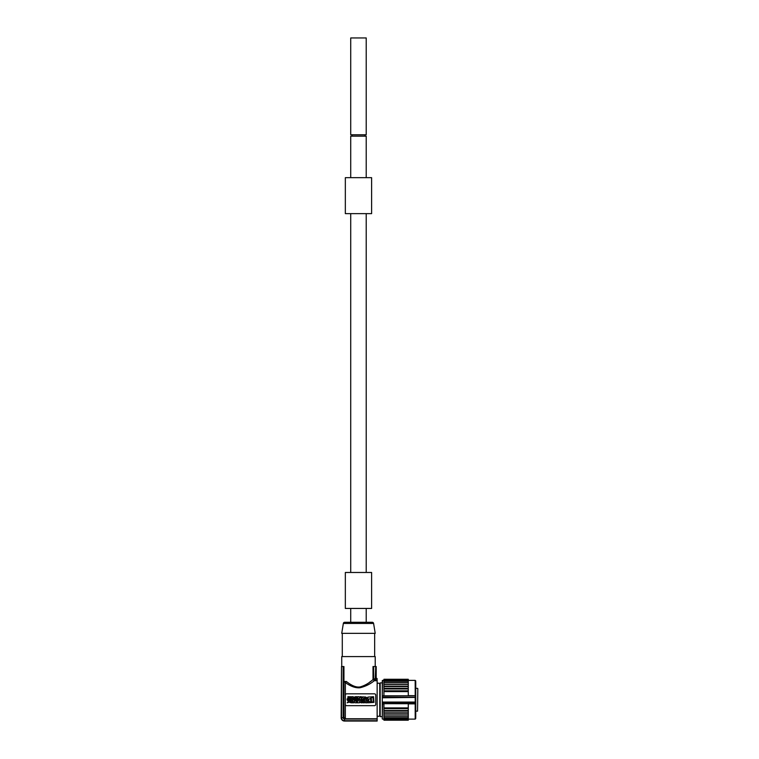<?xml version="1.0" encoding="UTF-8"?>
<svg xmlns="http://www.w3.org/2000/svg" width="759" height="759" viewBox="0 0 759 759"><rect width="100%" height="100%" fill="white"/><g stroke="black" fill="none" stroke-linecap="round" stroke-linejoin="round"><path stroke-width="1.14" d="M417.82 688.612L417.545 711.155L417.82 688.612M383.931 711.107L408.276 711.107L408.276 720.206L383.931 720.206L383.931 703.868L382.545 703.868L382.27 718.839L382.27 695.804L383.931 695.633L383.931 690.813L408.276 690.813L408.276 695.633L415.742 695.699L415.742 717.729M415.742 695.699L415.742 681.762M415.742 703.678L415.192 703.697L415.742 703.792M408.276 719.115L415.192 719.115L415.192 703.868L408.276 703.868L408.276 708.128L383.931 708.128M383.931 707.891L408.276 707.891M415.742 702.236L382.545 702.075L415.192 702.075L415.742 701.648L415.192 701.696L415.192 697.796L415.742 697.853L415.192 697.417L382.545 697.796L382.545 695.794L415.192 695.794L415.192 697.417L382.27 697.635M382.27 695.804L382.27 680.652L382.27 682.872L380.193 682.872L380.193 716.619L382.27 716.619L382.27 718.839M383.931 680.377L382.545 680.377L382.27 695.661M382.27 703.83L382.27 701.857M408.276 686.629L408.276 679.286L383.931 679.286L383.931 688.385L408.276 688.385L408.276 686.629L383.931 686.629M383.931 690.813L383.931 688.385M408.276 711.107L383.931 710.642M383.931 708.688L408.276 708.688L408.276 710.642M408.276 708.688L408.276 708.128M408.276 690.813L408.276 688.944L383.931 688.944M408.276 688.385L408.276 688.944M408.276 679.571L383.931 679.571L408.276 679.59M408.276 679.286L383.931 679.286M408.276 680.254L383.931 680.254M408.276 680.292L383.931 680.292M408.276 681.316L383.931 681.316M408.276 681.373L383.931 681.373M408.276 682.739L383.931 682.739M408.276 682.806L383.931 682.806M408.276 684.476L383.931 684.476L408.276 684.495M408.276 684.571L383.931 684.571M408.276 686.288L383.931 686.288M408.276 686.544L383.931 686.544M408.276 688.849L383.931 688.849M408.276 691.364L383.931 691.364M383.931 691.601L408.276 691.601M408.276 720.206L383.931 720.206M408.276 719.921L383.931 719.921L408.276 719.902M408.276 719.238L383.931 719.238M408.276 719.2L383.931 719.2M408.276 718.175L383.931 718.175M408.276 718.118L383.931 718.118M408.276 716.752L383.931 716.752M408.276 716.686L383.931 716.686M408.276 715.016L383.931 715.016M408.276 714.997L383.931 714.997M408.276 714.921L383.931 714.921M408.276 713.204L383.931 713.204M408.276 712.948L383.931 712.948M408.276 712.862L383.931 712.862M408.276 710.547L383.931 710.547M379.661 685.083A1.385 1.385 0 0 0 378.703 683.185A1.385 1.385 0 0 0 377.147 683.925M377.147 715.566A1.385 1.385 0 0 0 379.775 714.959A1.385 1.385 0 0 0 379.661 714.409M377.147 680.728L377.147 718.764L345.336 718.764L343.95 717.246L343.95 682.436C343.884 681.487 344.349 681.544 345.336 682.607C350.886 686.497 355.8 688.214 360.079 687.739C365.506 686.411 370.24 684.068 374.282 680.728L373.011 679.523L373.011 666.544L376.208 666.544L376.179 677.616A0.825 0.825 0 0 0 377.014 678.442L377.147 680.728L374.282 680.728M377.147 720.727L344.501 720.727A2.998 2.998 0 0 1 341.503 717.729L341.503 666.544L341.18 717.729A3.321 3.321 0 0 0 344.501 721.05L377.147 721.05L377.147 718.764M345.354 694.902L345.354 704.589M346.455 705.671L374.642 705.671M374.642 693.821L346.455 693.821M375.733 704.589L375.733 694.902M374.386 705.699A1.385 1.385 0 0 0 375.762 704.314M345.336 718.764L345.336 704.314A1.385 1.385 0 0 0 346.711 705.699M343.95 717.246L343.941 666.544L343.163 666.544L343.163 717.729A1.338 1.338 0 0 0 344.501 719.067L377.147 719.067M343.95 682.436L343.95 687.626L343.95 681.487L343.95 687.626L343.95 681.487L346.332 681.459M370.952 681.193L369.481 682.322M367.593 683.66L365.591 684.884M361.142 686.715L360.202 686.904M353.846 686.089L353.163 685.794M352.28 685.377L350.307 684.267M349.823 683.954L348.732 683.233M348.609 683.147L346.332 681.468C351.872 685.851 356.54 687.663 360.335 686.876C365.022 685.481 369.244 683.024 373.011 679.523M375.288 677.616L375.733 666.544M377.147 678.764L375.705 677.616M377.147 680.425L374.405 680.425L376.54 678.764M374.405 680.425L373.646 679.694L375.705 677.939M373.646 666.544L373.646 679.694M346.711 693.802A1.385 1.385 0 0 0 345.336 695.178L345.336 682.607A1.385 0.901 125.7 0 0 346.332 681.468M341.73 666.544L341.73 656.582L375.212 656.582L375.212 666.544M343.95 696.069L343.95 693.717M341.503 666.544L343.163 666.544M374.661 633.348L374.661 656.582M342.29 633.348L342.29 656.582M341.73 633.348L375.212 633.348L373.599 623.443A1.385 1.385 90 0 0 372.233 622.276L344.709 622.276A1.385 1.385 -90 0 0 343.343 623.443L341.73 633.348M371.616 608.443L345.336 608.443L345.336 572.476L371.616 572.476L371.616 608.443M366.217 213.64L366.217 572.476M350.724 213.64L350.724 572.476M345.336 213.64L371.616 213.64L371.616 177.672L345.336 177.672L345.336 213.64M366.217 177.672L366.217 136.165L350.724 136.165L350.724 177.672M366.217 134.789L350.724 134.789L350.724 37.95L366.217 37.95L366.217 134.789M375.762 695.178A1.385 1.385 0 0 0 374.386 693.802M367.432 699.893L366.236 699.893L366.236 700.785L365.525 700.785C364.197 701.458 364.197 702.122 365.525 702.787L367.432 702.787L367.432 699.893M365.942 702.16L366.236 701.487L365.942 702.16M352.47 699.893L351.284 699.893L351.284 702.787L352.47 702.787L352.47 699.893M363.21 702.787L364.358 702.787L364.358 699.893L363.21 699.893L363.21 700.965L362.204 700.965L362.204 699.893L361.056 699.893L361.056 702.787L362.204 702.787L362.204 701.771L363.21 701.771L363.21 702.787M352.85 696.705L351.654 696.705L353.001 699.599L354.197 699.599L355.535 696.705L354.14 697.217L352.85 696.705M353.305 697.863L353.884 697.863L353.599 698.593L353.305 697.863M368.305 702.787L373.969 702.388L373.551 696.705L367.887 697.104L368.305 702.787M372.982 697.379L373.295 701.809L371.578 702.113L371.265 697.682L372.982 697.379M370.591 700.187L371.493 700.187L370.591 700.187M370.819 701.24L370.515 702.113C368.001 700.851 368.001 699.57 370.496 698.28L370.819 701.24M349.823 701.392L351.17 699.893L349.149 700.642L347.129 699.893L348.476 701.392L347.224 702.787L349.149 702.141L351.075 702.787L349.823 701.392M353.846 701.544L355.041 702.787L356.189 702.787L356.189 699.893L355.041 699.893L355.041 701.136L353.846 699.893L352.707 699.893L352.707 702.787L353.846 702.787L353.846 701.544M347.907 698.859L347.129 698.859L347.129 699.599L350.43 699.599C352.29 698.773 352.366 697.815 350.667 696.724A2.894 2.894 0 0 0 349.377 696.866L349.377 697.701C350.848 697.493 351.094 697.872 350.117 698.859L349.055 698.859L349.055 696.705L347.907 696.705L347.907 698.859M355.686 696.705L355.686 698.859L354.908 698.859L354.908 699.599L357.612 699.599L357.612 698.859L356.834 698.859L356.834 696.705L355.686 696.705M356.417 700.557L357.707 700.557L356.417 701.012L356.417 701.667L357.707 701.667L356.417 702.132L356.417 702.787L359.424 702.787C361.35 701.819 361.35 700.861 359.424 699.893L356.417 699.893L356.417 700.557M359.595 701.828L358.893 700.851L359.595 701.828M360.089 699.599L361.237 699.599L361.237 696.705L360.089 696.705L360.089 697.948L358.893 696.705L357.745 696.705L357.745 699.599L358.893 699.599L358.893 698.356L360.089 699.599M364.861 696.866L364.861 697.701C366.606 697.995 366.606 698.299 364.861 698.612L364.861 699.437C368.011 698.574 368.011 697.72 364.861 696.866M362.052 696.971C361.028 698.916 361.692 699.703 364.016 699.352C365.079 697.398 364.424 696.601 362.052 696.971M362.631 697.739L363.466 698.565L362.631 697.739M382.27 702.454L415.192 702.673L415.192 703.697L382.27 703.688M415.742 695.813L415.192 695.794L415.192 680.377L408.276 680.377M415.742 697.255L382.27 697.037M382.27 701.667L382.27 697.825M344.501 720.727L344.501 719.067M341.503 717.729L343.163 717.729M373.599 623.443L343.343 623.443M415.192 680.377L415.742 680.937M415.192 719.115L415.742 718.564M383.931 719.115L382.545 719.115M379.775 714.959L379.775 684.533M366.217 622.276L366.217 608.443M352.11 134.789L352.11 136.165M364.832 134.789L364.832 136.165M350.724 608.443L350.724 622.276M415.742 711.155L417.545 711.155M415.742 688.337L417.545 688.337"/></g></svg>

